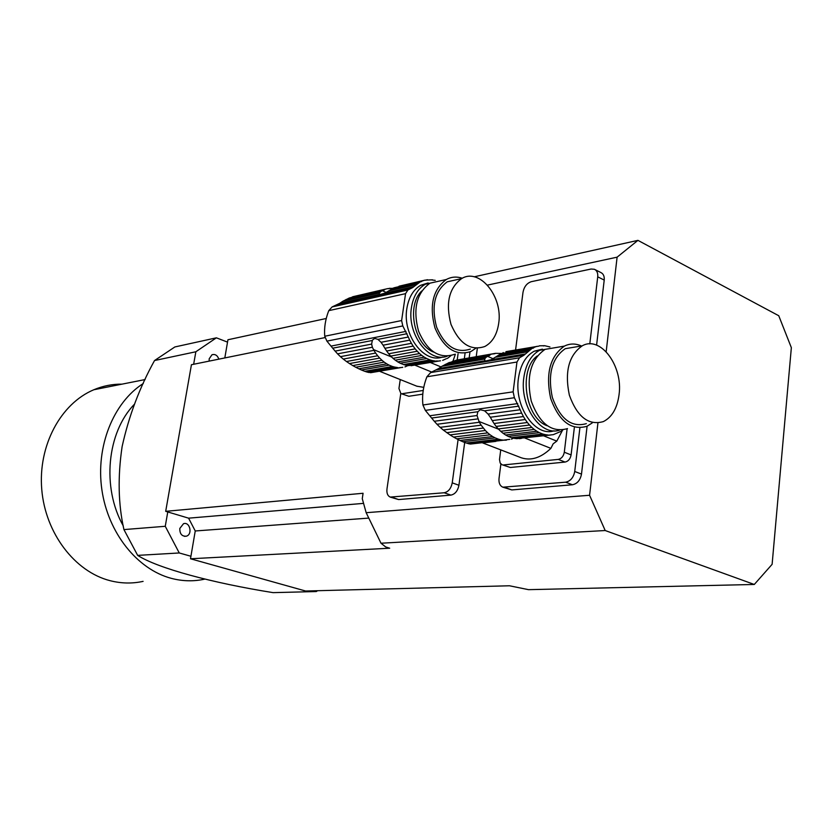 <?xml version="1.0" encoding="UTF-8"?>
<svg xmlns="http://www.w3.org/2000/svg" width="833" height="833" viewBox="0 0 833 833"><rect width="100%" height="100%" fill="white"/><g stroke="black" fill="none" stroke-linecap="round" stroke-linejoin="round"><path stroke-width="1.25" d="M393.03 288.27L387.668 288.624L352.848 296.715L387.668 288.624M388.011 288.697L390.052 288.228M395.238 287.531L421.748 281.481L393.853 287.843L384.836 293.154L379.442 294.653L379.286 293.018L342.842 301.254L349.496 297.922L385.138 289.363M351.38 297.485L352.848 296.715M345.955 299.516L380.681 291.654L382.888 290.332M379.286 293.018L380.681 291.654M342.842 301.254L339.822 303.274L379.109 294.434M423.768 387.355L416.76 386.168M431.723 372.07L415.094 365.239M414.709 365.083L413.834 364.719M349.485 363.563L346.466 361.512L377.672 355.774L379.681 358.075L349.485 363.563L352.755 365.583L381.993 360.314L384.221 362.136L355.712 367.228L358.794 368.79L386.731 363.844L389.115 365.135L361.46 370.008L364.729 371.31L392.405 366.478L394.863 367.134L366.884 372.007L368.957 372.497L399.975 367.624L370.643 372.705L402.766 367.28M404.953 366.905L407.993 365.562M381.993 360.314L379.681 358.075M355.712 367.228L352.755 365.583M386.731 363.844L384.221 362.136M361.46 370.008L358.794 368.79M392.405 366.478L389.115 365.135M366.884 372.007L364.729 371.31M397.528 367.54L394.863 367.134M370.643 372.705L369.581 372.382M402.589 367.405L399.975 367.624M339.822 303.274L332.107 306.929L328.764 310.657C325.38 319.331 324.037 327.858 324.745 336.24L326.911 341.134L335.116 351.109L371.633 344.091L372.393 340.135L374.694 338.437L377.943 339.375L381.025 342.28L408.305 337.042L402.797 325.932L401.621 320.549L405.556 293.653L407.91 289.988L412.512 287.677L420.28 281.846M337.563 353.848L340.437 356.649L373.913 350.37L372.361 347.236L337.563 353.848L335.116 351.109M372.361 347.236L371.633 344.091M340.437 356.649L343.269 359.075L375.641 353.067L373.913 350.37M377.672 355.774L375.641 353.067M343.269 359.075L346.466 361.512M390.698 356.076L388.678 353.754L415.209 348.892L417.239 351.245L390.698 356.076L393.009 358.336L419.561 353.556L421.81 355.431L395.248 360.168L397.757 361.886L424.33 357.18L426.725 358.523L400.142 363.198L403.443 364.542L430.036 359.898L432.504 360.595L405.9 365.218L408.576 365.625L437.648 361.106L411.023 365.718L440.449 360.772M415.573 364.927L414.209 365.166M418.791 363.854L437.148 360.918M442.646 360.387L446.478 358.617M428.141 282.939L420.717 285.261C413.314 289.624 408.691 297.371 406.858 308.502C402.204 334.835 424.08 364.011 442.552 357.034M447.186 356.222C428.714 363.219 406.796 333.95 411.45 307.533C413.283 296.371 417.906 288.603 425.309 284.23L435.846 281.856M419.561 353.556L417.239 351.245M395.248 360.168L393.009 358.336M424.33 357.18L421.81 355.431M400.142 363.198L397.757 361.886M430.036 359.898L426.725 358.523M405.9 365.218L403.443 364.542M435.19 361.012L432.504 360.595M440.272 360.887L437.648 361.106M450.986 355.649L447.352 358.461M431.838 279.982L435.232 280.357M432.566 279.826L425.069 280.117L399.028 286.208M425.424 280.19L427.475 279.721M422.539 280.867L425.069 280.117M391.375 289.228L417.927 283.22M388.657 290.904L415.865 284.761M408.305 337.042L409.701 340.135L383.076 345.195L384.908 348.298L411.419 343.321L409.701 340.135M381.025 342.28L383.076 345.195M411.419 343.321L413.158 346.101L386.647 351.016L384.908 348.298M386.647 351.016L388.678 353.754M415.209 348.892L413.158 346.101M421.727 290.977C406.317 305.315 414.053 344.852 433.618 352.099M454.558 354.337C439.491 359.252 427.496 351.547 418.572 331.222C412.689 309.199 416.479 293.185 429.932 283.189L440.47 280.815M498.675 323.475C503.153 296.673 479.485 267.414 461.576 278.618C448.956 288.083 445.436 303.337 450.997 324.37C459.41 343.8 470.676 351.172 484.806 346.507C492.355 342.415 496.978 334.741 498.675 323.475M457.098 279.617L447.238 281.814C434.628 291.227 431.098 306.346 436.627 327.171C445.009 346.413 456.255 353.702 470.374 349.058M475.789 348.267L471.072 351.443C455.995 356.389 443.968 348.579 435.003 328.025C429.078 305.753 432.858 289.582 446.321 279.503C451.351 276.785 456.671 276.369 462.263 278.253M455.37 354.192L452.985 361.137M430.515 362.574L440.959 366.916M465.074 353.213L464.335 358.69M458.067 353.723L457.202 360.012M400.246 379.556L398.945 388.532L400.902 393.572L408.847 396.279L422.789 394.144M402.287 393.697L423.226 390.448M408.847 396.279L400.902 393.572M459.962 359.533L495.52 353.338L502.466 353.473M450.289 362.376L456.682 360.095L495.52 353.338M452.715 361.23L493.053 353.858M508.182 351.266L538.941 346.111L505.912 351.651L534.359 347.246L533.307 348.111L500.987 353.723L491.345 359.669L485.129 361.116L484.546 359.075L441.938 366.281L449.091 362.584L488.138 355.92L490.45 354.764M445.291 364.365L485.878 357.461L488.138 355.92M484.546 359.075L485.878 357.461M441.938 366.281L438.679 368.519L484.629 360.804M562.525 430.245L556.798 441.115L553.154 443.822L550.884 448.362C540.919 457.848 531.058 460.993 521.302 457.786L521.01 457.671M550.884 448.362L524.769 438.012M522.916 437.283L521.094 436.565M483.4 442.833L495.906 441.375M509.786 439.355L471.488 443.937M511.504 439.158L515.023 437.273M443.239 430.005L449.997 434.899L485.358 430.505L481.13 425.163L443.239 430.005L440.147 427.35L479.329 422.269L477.028 415.532L477.85 411.731L480.339 409.732L484.587 410.815L488.055 414.053L520.167 409.753L514.388 397.726L513.128 391.843L516.96 362.022L519.5 357.794L523.884 355.274L532.037 348.423M446.727 432.66L483.255 428.068M449.997 434.899L453.537 437.065L487.753 432.879L485.358 430.505M453.537 437.065L456.713 438.824L490.075 434.795L487.753 432.879M456.713 438.824L459.993 440.47L492.678 436.554L490.075 434.795M459.993 440.47L462.794 441.719L495.146 437.877L492.678 436.554M462.794 441.719L466.188 443.01L498.55 439.21L495.146 437.877M466.407 442.989L468.375 443.666L501.102 439.834L498.55 439.21M468.375 443.666L470.447 444.062L503.85 440.168L501.102 439.834M503.85 440.168L506.381 440.157M438.679 368.519L430.661 372.57L426.902 376.787C423.237 386.273 421.904 395.685 422.925 404.994L425.34 410.388L434.285 421.269L477.028 415.532M477.715 418.905L436.981 424.278L434.285 421.269M436.981 424.278L440.147 427.35M479.329 422.269L481.13 425.163M498.28 428.912L496.176 426.444L527.383 422.518L529.496 425.038L498.28 428.912L500.685 431.296L531.912 427.475L534.234 429.453L503.007 433.222L505.61 435.003L536.858 431.265L539.336 432.639L508.088 436.346L511.493 437.689L542.752 434.014L545.303 434.67L514.044 438.325L516.804 438.658L553.299 434.649L560.224 431.702M527.976 435.753L527.008 436.607L545.053 434.493M542.398 349.131L534.224 351.193C525.696 355.91 520.438 364.958 518.428 378.338C514.044 406.566 535.244 437.242 553.976 430.828M559.443 430.182C540.7 436.627 519.469 405.838 523.842 377.505C525.842 364.083 531.11 355.004 539.628 350.287L550.79 348.402M531.912 427.475L529.496 425.038M503.007 433.222L500.685 431.296M536.858 431.265L534.234 429.453M508.088 436.346L505.61 435.003M542.752 434.014L539.336 432.639M548.062 435.013L545.303 434.67M518.699 438.439L550.592 435.013M519.323 438.647L521.375 438.408M526.446 436.867L527.008 436.607M562.869 429.974L560.547 431.671M549.947 346.955L544.678 345.705L539.43 345.799M543.355 345.934L544.678 345.705M534.359 347.246L536.962 346.33M501.882 353.567L503.309 352.567M498.426 355.327L529.632 350.027M495.531 357.211L527.528 351.807M520.167 409.753L521.635 413.106L490.304 417.239L492.241 420.592L523.426 416.552L521.635 413.106M488.055 414.053L490.304 417.239M523.426 416.552L525.248 419.53L494.052 423.518L492.241 420.592M494.052 423.518L496.176 426.444M527.383 422.518L525.248 419.53M537.285 355.93C518.209 369.383 525.154 418.239 547.177 425.757M567.512 428.61C551.696 433.004 539.597 423.81 531.235 401.027C526.102 376.599 530.715 359.377 545.074 349.371L556.236 347.486M619.054 394.686C623.178 366.02 600.489 335.251 582.215 345.841C568.783 355.347 564.503 371.789 569.356 395.154C577.248 416.958 588.598 425.767 603.394 421.581C612.026 417.187 617.243 408.222 619.054 394.686M575.697 346.934L565.263 348.683C551.831 358.117 547.531 374.392 552.352 397.508C560.213 419.093 571.553 427.798 586.359 423.643M592.221 422.935L586.973 426.288C571.157 430.713 559.037 421.404 550.634 398.341C545.469 373.621 550.061 356.201 564.41 346.101C569.887 343.383 575.561 343.342 581.424 345.976M543.605 435.826L556.798 441.115M574.322 427.798L571.094 454.912C570.293 458.962 568.293 461.347 565.076 462.065L558.277 459.399C561.494 458.681 563.504 456.286 564.305 452.225L571.094 454.912M567.117 428.776L564.305 452.225M500.737 449.882L499.498 459.587L500.185 463.065L502.06 464.741L510.369 467.49L565.076 462.065M503.59 464.929L558.277 459.399M510.369 467.49L502.06 464.741M227.524 342.124L216.393 337.823L174.857 346.955L154.532 360.543C139.6 387.522 128.792 416.208 122.118 446.603C117.64 476.674 118.244 504.34 123.93 529.59L137.664 555.382C157.791 568.314 212.54 582.985 273.068 592.638L316.321 591.545L313.687 590.805M193.652 364.271L195.849 351.765L216.393 337.823M167.766 511.951L165.257 526.289L123.93 529.59M190.924 556.257L179.251 552.966L165.257 526.289M317.56 590.712L316.321 591.545M209.145 361.126L209.177 358.804L211.978 354.775C215.122 353.858 217.413 355.316 218.86 359.148M179.803 528.445L183.52 523.697C189.966 521.406 192.86 534.578 186.28 536.202C181.865 536.462 179.709 533.87 179.803 528.445M143.099 581.361C132.239 583.756 121.233 583.527 110.091 580.684C74.887 571.74 45.357 533.287 41.754 489.45C38.006 445.613 60.694 403.609 93.827 389.75C102.959 385.908 112.361 384.044 122.035 384.148M204.72 579.133C193.714 581.58 182.552 581.309 171.244 578.331C137.289 569.366 108.061 532.953 101.876 489.742C95.608 446.55 113.298 402.61 143.276 383.503M123.263 525.883C101.584 487.555 107.009 432.265 134.477 404.182M179.251 552.966L137.664 555.382M195.849 351.765L154.532 360.543M380.993 543.231L605.195 530.527L754.292 584.464L528.497 589.66L509.473 585.776L305.576 591.014L190.497 558.766L389.698 548.208L385.679 546.948L380.993 543.231L366.166 512.701L362.272 498.707L363.073 493.271L165.694 511.327L191.434 364.719L325.005 337.584M754.292 584.464L772.118 564.316L791.35 347.663L778.751 315.728L637.932 240.362L474.154 276.816M224.816 357.94L227.93 339.76L326.244 318.487M487.472 285.105L617.107 257.168L637.932 240.362M597.927 423.018L589.577 495.271L366.166 512.701M606.174 351.713L617.107 257.168M477.34 348.309L476.226 356.649M475.882 359.158L475.695 360.574M464.689 442.479L458.931 485.264L452.236 482.859L458.098 439.543M390.354 497.134L398.622 499.561L450.892 495.114C455.078 494.208 457.765 490.918 458.931 485.264M596.595 345.143L604.217 280.086C604.529 276.306 603.415 273.786 600.864 272.547L595.022 269.59M587.098 426.236L581.496 474.102L574.728 471.478L579.883 427.881M500.883 463.991L499.019 478.517C498.623 482.932 499.904 485.816 502.83 487.18L511.806 489.929L572.427 484.764C577.279 483.754 580.299 480.204 581.496 474.102M589.577 495.271L605.195 530.527M363.5 503.371L188.591 518.168L195.245 530.975L190.497 558.766M188.591 518.168L165.694 511.327M469.968 351.932L469.166 357.857M468.823 360.366L468.635 361.761M450.892 495.114L444.187 492.761L390.219 497.082C387.616 495.874 386.533 493.157 386.981 488.929L400.777 393.52M444.187 492.761C448.373 491.845 451.049 488.544 452.236 482.859M604.217 280.086L597.719 276.827L589.795 343.914M572.427 484.764L565.649 482.192L502.83 487.18M597.719 276.827C598.042 273.026 596.928 270.506 594.377 269.267L591.066 269.028L531.35 281.669C526.925 283.137 524.144 286.656 523.009 292.237L515.585 349.891M515.252 352.463L515.065 353.91M565.649 482.192C570.49 481.172 573.52 477.601 574.728 471.478M368.342 518.126L195.245 530.975M332.846 348.163L372.205 340.499M384.836 293.154L413.876 286.614M337.646 304.534L412.314 287.781M332.273 306.856L408.045 289.915M328.764 310.657L405.556 293.653M324.745 336.24L401.621 320.549M326.911 341.134L402.797 325.932M331.18 346.07L405.983 331.378M377.943 339.375L407.045 333.71M391.604 357.003L373.444 349.558M382.253 290.665L386.189 292.404M399.028 290.759L397.83 290.228M431.775 418.02L477.85 411.731M491.345 359.669L525.488 353.931M436.357 369.925L523.884 355.274M430.661 372.57L519.5 357.794M426.902 376.787L516.96 362.022M422.925 404.994L513.128 391.843M425.34 410.388L514.388 397.726M429.953 415.729L517.72 403.599M484.587 410.815L518.834 406.14M498.53 429.182L478.84 421.404M487.482 356.305L493.094 358.721M398.622 499.561L391.968 497.301M511.806 489.929L505.048 487.461M388.282 288.728L389.823 288.374M351.505 297.433L384.346 289.978M348.329 298.412L382.118 290.738M343.894 300.9L379.848 292.779M417.239 386.356L379.765 371.351M420.717 285.261L425.309 284.23M425.694 280.221L427.235 279.867M395.321 287.489L421.748 281.481M393.061 288.249L419.499 282.252M389.657 290.561L416.656 284.459M337.917 304.409L412.512 287.677M332.107 306.929L407.91 289.988M447.238 281.814L461.576 278.618M429.932 283.189L446.321 279.503M493.386 353.921L495.031 353.64M450.851 362.188L489.398 355.608M442.687 366.041L484.921 358.898M521.302 457.786L482.64 442.917M534.224 351.193L539.628 350.287M537.295 346.393L538.941 346.111M502.257 353.411L533.307 348.111M496.26 356.972L528.08 351.588M565.263 348.683L582.215 345.841M545.074 349.371L564.41 346.101M184.437 536.337L186.28 536.202M145.109 379.556L93.827 389.75"/></g></svg>
